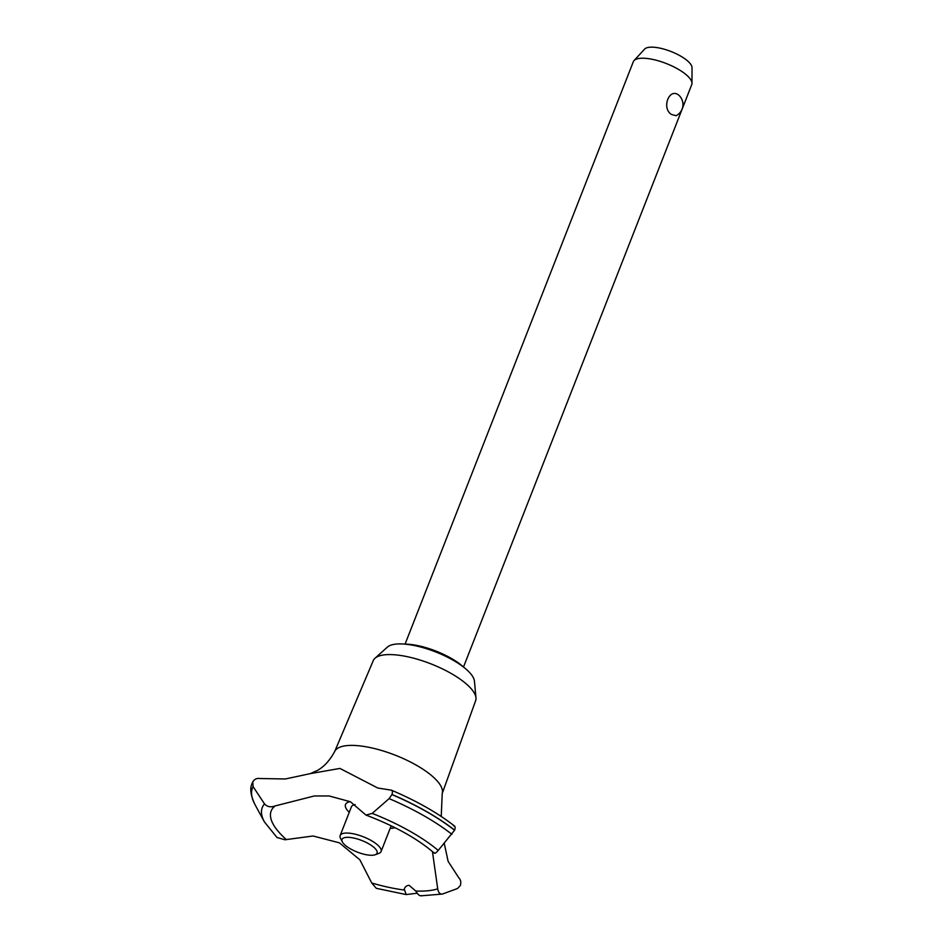 <?xml version="1.0" encoding="UTF-8"?>
<svg xmlns="http://www.w3.org/2000/svg" width="943" height="943" viewBox="0 0 943 943"><rect width="100%" height="100%" fill="white"/><g stroke="black" fill="none" stroke-linecap="round" stroke-linejoin="round"><path stroke-width="1.41" d="M405.019 644.14A41.103 13.591 21.4 0 1 462.978 666.583A41.103 13.591 21.4 0 1 463.52 667.066M334.682 751.536L373.275 660.607A54.965 18.165 21.4 0 1 374.984 658.273A54.965 18.165 21.4 0 1 416.57 659.004A54.965 18.165 21.4 0 1 467.056 684.594A54.965 18.165 21.4 0 1 475.967 697.844A54.965 18.165 21.4 0 1 475.626 700.72L442.161 793.664M374.984 658.273L387.408 647.087A47.374 15.654 21.4 0 1 423.254 647.723A47.374 15.654 21.4 0 1 466.773 669.766A47.374 15.654 21.4 0 1 474.447 681.2L475.967 697.844M252.158 783.209A122.991 40.655 21.4 0 1 252.182 783.161A122.991 40.655 21.4 0 1 252.241 783.008A122.991 40.655 21.4 0 1 252.618 782.16C254.315 779.189 256.826 777.987 260.162 778.529L285.411 778.965L310.353 773.614L317.673 770.313C324.321 766.494 330.015 760.176 334.753 751.371A57.735 19.084 21.4 0 1 376.469 749.06A57.735 19.084 21.4 0 1 433.108 776.902A57.735 19.084 21.4 0 1 442.22 793.487L441.241 816.461M310.353 773.614L339.94 768.427L377.825 788.042L391.321 790.151C416.523 800.843 437.611 812.819 454.573 826.08M390.213 790.01C392.3 789.939 392.889 791.436 391.982 794.466L389.105 798.615L372.202 813.408L365.955 815.07L350.383 801.727L329.142 795.975L314.302 795.975L275.12 805.935C270.7 807.538 267.164 806.854 264.512 803.896L253.078 786.603L252.759 781.841L252.241 783.008M264.512 803.896A104.708 34.608 21.4 0 0 264.417 821.919L276.983 837.478L284.927 839.765L313.064 835.993L339.397 842.842L359.884 859.827L371.731 883.002L376.304 888.318L406.15 894.565L404.264 889.084M417.171 893.21L406.15 894.565M371.731 883.002A95.16 31.449 21.4 0 0 403.958 889.992C404.736 886.998 406.457 885.453 409.121 885.336L415.757 891.029C418.02 894.801 419.941 896.321 421.509 895.591M671.534 114.492C661.102 108.197 669.436 86.909 679.019 95.384L679.266 95.62A12.554 12.554 0 0 1 676.072 115.706L671.534 114.492M463.484 667.043L691.738 84.634A31.378 10.373 -158.6 0 0 691.973 83.314A31.378 10.373 -158.6 0 0 686.881 75.334A31.378 10.373 -158.6 0 0 657.53 60.588A31.378 10.373 -158.6 0 0 634.026 60.6A31.378 10.373 -158.6 0 0 633.307 61.743L405.066 644.14M634.026 60.6L644.611 49.107A25.661 8.487 21.4 0 1 663.837 49.095A25.661 8.487 21.4 0 1 687.848 61.165A25.661 8.487 21.4 0 1 692.021 67.684L691.973 83.314M374.159 847.58A18.825 6.224 -158.6 0 0 352.446 837.785A18.825 6.224 -158.6 0 0 342.333 841.887A18.825 6.224 -158.6 0 0 344.926 844.999A18.825 6.224 -158.6 0 0 375.173 854.747A18.825 6.224 -158.6 0 0 374.159 847.58M342.333 841.887L340.541 838.386A21.96 7.261 21.4 0 1 340.175 835.51A21.96 7.261 21.4 0 1 355.841 834.366A21.96 7.261 21.4 0 1 377.671 845.034A21.96 7.261 21.4 0 1 381.078 851.541A21.96 7.261 21.4 0 1 378.85 853.403L375.173 854.747M340.175 835.51L351.409 806.843A21.96 7.261 21.4 0 1 355.122 804.591M458.828 877.839C460.75 879.76 461.245 882.318 460.337 885.524L457.52 888.506L442.408 894.058L420.672 895.85M286.236 839.47A95.16 31.449 21.4 0 1 285.906 839.176A95.16 31.449 21.4 0 1 275.12 805.935M442.715 893.964C440.051 894.494 438.389 892.785 437.717 888.836L432.436 851.553M437.717 888.836A95.16 31.449 21.4 0 1 415.757 891.029M395.034 827.683A28.29 9.347 21.4 0 1 390.166 828.355M349.264 812.336A28.29 9.347 21.4 0 1 350.218 801.644M444.188 843.066L448.125 861.372L458.828 877.85M434.11 852.943L434.251 853.12C417.69 838.775 394.928 826.092 365.955 815.07M433.969 852.519C434.381 853.993 435.807 853.285 438.224 850.421L454.632 830.158C455.563 827.176 455.174 825.75 453.465 825.879M264.417 821.919L254.964 804.532C250.744 795.621 249.718 788.772 251.887 783.987A122.991 40.655 21.4 0 1 252.135 783.268A122.991 40.655 21.4 0 1 252.583 782.266M391.946 794.572A122.991 40.655 21.4 0 1 454.585 830.264M391.982 794.466A122.991 40.655 21.4 0 1 454.632 830.158M254.964 804.532A120.975 39.983 21.4 0 1 253.078 786.603M372.202 813.408A104.708 34.608 21.4 0 1 438.224 850.421M389.105 798.615A120.975 39.983 21.4 0 1 451.933 834.343M391.168 825.785L381.078 851.541"/></g></svg>
